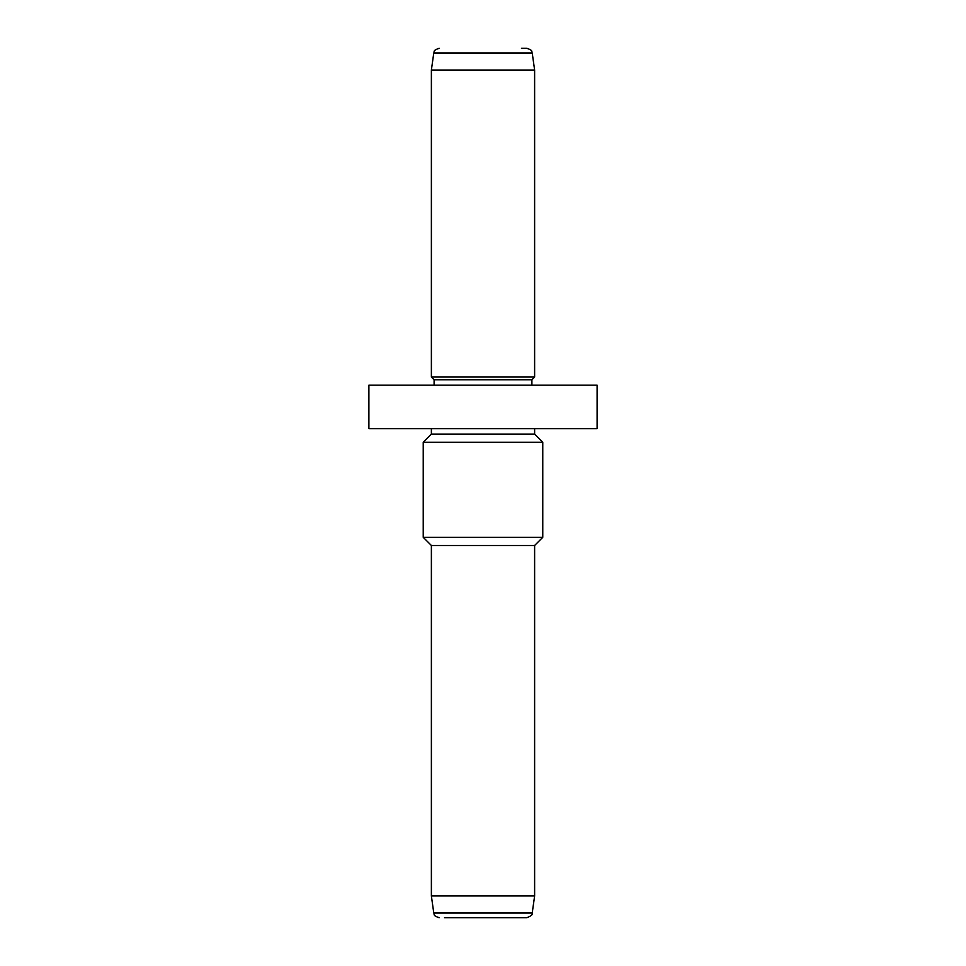 <?xml version="1.0" encoding="UTF-8"?>
<svg xmlns="http://www.w3.org/2000/svg" width="966" height="966" viewBox="0 0 966 966"><rect width="100%" height="100%" fill="white"/><g stroke="black" fill="none" stroke-linecap="round" stroke-linejoin="round"><path stroke-width="1.45" d="M368.891 385.192L597.109 385.192L597.109 428.663L368.891 428.663L368.891 385.192M431.379 428.663L431.379 434.096L534.621 434.096L534.621 428.663M534.621 434.096L542.771 442.247L423.229 442.247L431.379 434.096M431.379 895.965L534.621 895.965L532.218 913.027L433.782 913.027L431.379 895.965L431.379 545.488L423.229 537.337L542.771 537.337L542.771 442.247M431.379 545.488L534.621 545.488L542.771 537.337M444.529 917.7L526.844 917.7L444.529 917.7M521.471 48.3L526.844 48.3C533.86 50.643 531.155 51.778 532.218 52.973L534.621 70.035L431.379 70.035L433.782 52.973L532.218 52.973M434.096 385.192L434.096 379.759L431.379 377.042L534.621 377.042L534.621 70.035M434.096 379.759L531.904 379.759L534.621 377.042M423.229 537.337L423.229 442.247M534.621 895.965L534.621 545.488M532.218 913.027C532.978 914.5 531.179 916.058 526.844 917.7M433.782 913.027C434.797 914.234 432.261 915.466 439.156 917.7M433.782 52.973C434.845 51.778 432.14 50.643 439.156 48.3M431.379 377.042L431.379 70.035M531.904 385.192L531.904 379.759"/></g></svg>
